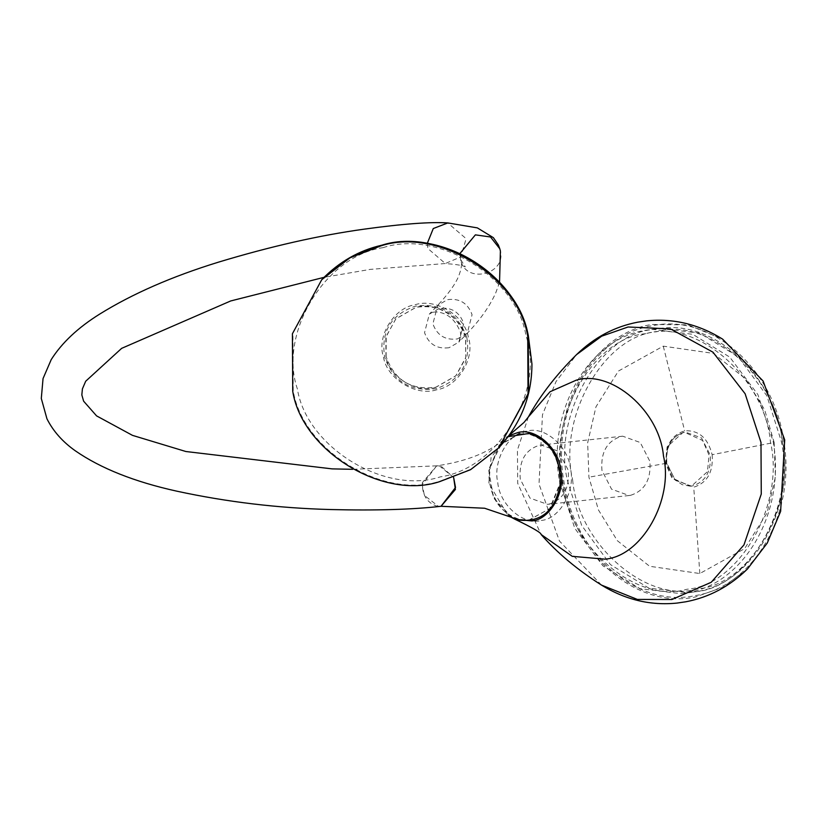 <?xml version="1.0" encoding="UTF-8"?>
<svg xmlns="http://www.w3.org/2000/svg" width="826" height="826" viewBox="0 0 826 826"><rect width="100%" height="100%" fill="white"/><g stroke="black" fill="none" stroke-linecap="round" stroke-linejoin="round"><path stroke-width="0.62" stroke-dasharray="4.13 3.1" d="M427.228 243.515L427.858 248.502L445.307 263.535L460.846 256.886L465.719 240.056L465.306 237.971L447.723 222.927M453.629 477.459L439.308 465.812L436.665 465.843L422.2 484.635L424.419 495.424L438.41 506.317L441.053 506.286L436.778 506.08C426.939 502.755 422.117 494.95 422.323 482.663L436.675 465.843L440.929 466.05L453.629 477.459M499.782 248.75L500.009 249.576C507.887 274.356 465.214 285.011 460.536 259.436L465.296 266.829L464.119 266.354C461.228 265.198 454.971 264.258 445.328 263.535L370.265 269.379L324.029 277.34M436.541 389.81C416.025 396.625 386.847 378.669 383.491 357.162C376.346 336.543 393.847 307.685 415.313 304.68C435.839 297.876 465.007 315.831 468.363 337.338C475.508 357.947 458.007 386.816 436.541 389.81M386.103 356.553L386.186 336.327L395.933 318.764L415.963 307.303C440.743 304.02 457.346 314.231 465.75 337.948L465.668 358.174L455.921 375.737L435.891 387.198C411.111 390.481 394.518 380.259 386.103 356.553M435.725 387.373C416.459 393.765 389.087 376.904 385.938 356.729L385.835 337.245L395.768 318.939L415.798 307.478C435.054 301.087 462.436 317.938 465.585 338.123L465.688 357.596L455.756 375.913L435.725 387.373M466.886 337.813C470.696 363.44 460.423 380.394 436.045 388.685C410.46 392.071 393.321 381.519 384.637 357.038C380.817 331.402 391.101 314.448 415.478 306.167C441.063 302.781 458.203 313.322 466.886 337.813M548.98 504.118C563.26 499.637 569.682 488.331 568.226 470.18L558.49 451.254L541.04 445.018L539.512 445.235C525.222 449.716 518.811 461.022 520.266 479.173L529.993 498.099L547.452 504.345L548.98 504.118M630.641 495.29C644.807 490.706 651.218 479.4 649.886 461.362L640.253 442.519L622.701 436.19L621.173 436.417C607.017 441.001 600.595 452.307 601.927 470.345L611.56 489.188L629.113 495.517L630.641 495.29M512.058 517.468L493.597 498.099L488.579 469.447L503.664 439.752L508.186 436.696M489.137 469.56C488.538 495.93 498.821 512.585 519.988 519.523L529.074 519.967L549.641 508.651L559.687 484.077C560.286 457.707 550.002 441.053 528.836 434.115L519.75 433.671L499.183 444.987L489.137 469.56M489.519 469.519C485.76 490.324 502.724 517.799 520.37 519.482L529.466 519.926L550.395 508.166L560.08 484.036C563.838 463.231 546.874 435.756 529.229 434.073L520.143 433.629L499.203 445.39L489.519 469.519M712.146 454.713C713.416 471.987 707.283 482.807 693.726 487.195L673.304 479.08L666.231 463.314C664.961 446.05 671.104 435.219 684.661 430.831C698.786 430.036 707.954 437.997 712.146 454.713L774.148 442.488L775.418 476.829L767.117 512.863L744.639 548.64L699.828 573.533L649.597 566.275L617.352 540.7L598.437 509.931L588.928 477.201L587.658 442.86L595.959 406.826L618.437 371.05L663.257 346.156L713.488 353.414L745.723 378.989L764.649 409.758L774.148 442.488M687.438 592.614C744.815 583.734 785.908 511.263 773.167 441.466L757.907 394.611L729.802 357.152L692.797 334.324L652.075 329.347L645.261 330.348C587.895 339.238 546.791 411.709 559.532 481.496L574.793 528.361L602.897 565.82L639.902 588.639L680.624 593.626L687.438 592.614M691.599 485.987L690.206 486.184L671.92 477.944L665.488 463.303L667.129 446.794L682.988 432.463L684.382 432.256L702.658 440.506L709.09 455.136L707.438 471.687L691.599 485.987M645.798 333.694C593.378 337.638 547.432 418.637 562.258 480.99C567.772 545.088 636.319 604.632 686.902 589.268C739.322 585.335 785.268 504.335 770.441 441.982C764.928 377.885 696.38 318.33 645.798 333.694M509.291 435.209L506.142 437.377L491.088 457.459L488.827 483.52L508.062 515.6M506.142 437.377L508.919 435.715M747.437 569.011L723.173 587.121L695.647 596.909C636.66 609.887 572.955 554.556 562.785 481.475C549.558 408.953 592.221 333.725 651.828 324.463L687.934 324.855L722.595 339.114M783.606 440.103C773.518 367.725 710.474 312.961 652.044 325.805C593.037 334.943 550.766 409.479 563.869 481.269C573.967 553.647 637.001 608.411 695.43 595.567C754.437 586.429 796.718 511.883 783.606 440.103M541.319 520.432C559.636 519.058 575.691 490.747 570.508 468.951C568.587 446.556 544.623 425.741 526.947 431.11C508.63 432.483 492.575 460.794 497.758 482.59C499.678 504.985 523.643 525.801 541.319 520.432M457.377 338.939L467.227 333.301L472.069 314.716C467.867 303.163 459.7 298.134 447.578 299.642L437.728 305.279L432.896 323.864C437.099 335.428 445.255 340.446 457.377 338.939M449.024 347.725C436.902 349.243 428.746 344.215 424.543 332.661L429.375 314.076L439.236 308.439C451.357 306.931 459.514 311.949 463.716 323.503L458.884 342.088L449.024 347.725M460.536 259.436L459.968 253.479M383.088 247.645C438.338 229.318 516.9 277.67 525.935 335.573C545.181 391.09 498.057 468.807 440.237 476.891C384.988 495.218 306.425 446.866 297.391 388.963C278.145 333.456 325.268 255.73 383.088 247.645M499.234 447.3L471.078 469.147L440.124 481.124C383.295 499.978 302.512 450.253 293.22 390.708L292.92 333.219L322.223 279.198M699.828 573.533L693.726 487.195M572.635 479.916C578.19 544.396 647.14 604.291 698.022 588.835C750.751 584.88 796.966 503.395 782.057 440.671C776.502 376.202 707.552 316.296 656.67 331.753C603.94 335.717 557.726 417.192 572.635 479.916M695.368 591.757C749.151 587.72 796.305 504.593 781.086 440.609L766.848 395.768L738.165 356.708L699.632 333.084L659.995 328.49L653.18 329.491C599.387 333.539 552.243 416.655 567.452 480.639L581.7 525.491L610.383 564.55L648.916 588.164L688.554 592.769L695.368 591.757M666.231 463.314L588.928 477.201M663.257 346.156L684.661 430.831M692.715 485.864L691.331 486.07L675.379 480.309L666.613 463.19C665.405 446.783 671.239 436.5 684.114 432.339L685.497 432.132L701.45 437.894L710.215 455.012C711.423 471.419 705.59 481.692 692.715 485.864M528.403 416.893L517.437 449.974L517.706 483.324L541.04 534.422M601.483 585.087L559.46 541.04L539.006 484.046L542.465 414.776L556.001 381.633L576.579 354.591M436.665 465.843L352.661 469.313M499.534 282.378L495.745 292.879C489.57 306.529 480.071 320.003 467.227 333.301L458.884 342.088L460.092 340.044C460.805 335.552 460.825 332.723 460.144 331.525C455.085 319.187 447.021 312.651 435.952 311.898L432.969 312.249L429.375 314.076L437.728 305.279C448.301 293.953 455.219 284.381 458.471 276.565C461.331 269.369 462.147 264.144 460.929 260.871L460.763 260.262M622.701 436.19L541.04 445.018M629.113 495.517L547.452 504.345M503.664 439.752C487.97 452.906 465.637 461.6 436.675 465.843M652.075 329.347L659.995 328.49C714.882 319.507 774.778 376.315 782.336 440.557C796.14 506.947 752.62 584.643 695.533 591.736L680.624 593.626M690.206 486.184L682.193 484.676L674.997 479.751L666.861 463.169C665.663 446.598 671.424 436.324 684.145 432.328L684.382 432.256"/><path stroke-width="1.24" d="M508.186 436.696L528.908 433.454C550.405 440.495 560.844 457.408 560.235 484.191C555.382 510.096 541.939 522.094 519.915 520.194L484.604 508.238L441.032 506.286L455.518 487.495L453.629 477.459L455.394 489.467L441.043 506.286C412.721 509.549 375.985 510.644 330.823 509.549C278.424 508.166 227.088 502.043 176.805 491.171C134.514 481.837 100.679 468.373 75.321 450.81C62.642 441.848 53.174 431.172 46.937 418.782L41.3 398.442L43.045 378.566L51.222 359.599C61.857 342.811 77.985 327.654 99.616 314.138C132.346 293.819 171.942 276.504 218.384 262.183C270.721 246.355 319.373 235.338 364.318 229.132C402.84 223.836 430.687 221.771 447.857 222.927L433.278 228.544L427.228 243.515M380.838 245.9C437.666 227.047 518.449 276.772 527.742 336.316L528.041 393.806L498.739 447.837L470.583 469.674L439.618 481.651C382.799 500.504 302.006 450.779 292.724 391.235L292.414 333.745L321.727 279.725L349.883 257.877L380.838 245.9M508.062 515.6L514.99 519.255L531.903 520.938C550.013 519.575 565.893 491.584 560.771 470.035C558.861 447.888 535.176 427.31 517.695 432.618L508.919 435.715M784.7 439.897L780.622 511.366L767.271 543.043L747.437 569.011C729.606 586.429 709.08 597.353 685.828 601.782L677.083 603.073C650.527 605.778 625.334 599.779 601.483 585.087L637.373 599.428L671.91 599.511L711.227 582.289L743.968 544.892L761.262 494.072L760.983 442.457L745.124 393.754L712.983 352.196L670.475 328.903L628.08 326.993L601.648 336.203L576.579 354.591C594.338 337.369 614.761 326.559 637.848 322.161L646.593 320.87C673.314 318.144 698.651 324.236 722.595 339.114L763.121 381.054L784.7 439.897M459.968 253.479L475.373 234.863L490.53 236.99L499.782 248.75L500.401 251.032L499.534 282.378M499.234 447.3C521.03 423.459 531.923 395.685 531.934 363.987L528.32 335.624C516.384 274.005 441.445 227.862 381.478 245.291C359.052 250.464 339.3 261.759 322.223 279.198L350.379 257.351L381.344 245.374C438.172 226.52 518.955 276.245 528.237 335.79L528.547 393.279L498.739 447.837M601.483 585.087C577.219 569.651 557.075 552.77 541.04 534.422L572.284 556.342L604.983 559.15C641.688 556.394 673.851 499.668 663.474 456.014C659.613 411.131 611.612 369.428 576.197 380.187L550.033 391.751L528.403 416.893M352.661 469.313L332.104 468.879L185.871 451.512L132.48 435.364L96.57 415.881L83.622 401.178L81.836 394.931L82.414 388.86L85.697 381.23L121.649 348.345L230.702 300.953L324.029 277.34M447.837 222.927L477.345 227.883L493.38 237.661L498.346 244.961L499.782 248.75M322.223 279.198L321.727 279.725M541.133 534.525C541.35 532.853 532.636 527.762 514.99 519.255M576.579 354.591C556.177 374.849 540.09 395.644 528.351 416.996L524.004 422.437L509.291 435.209"/></g></svg>
